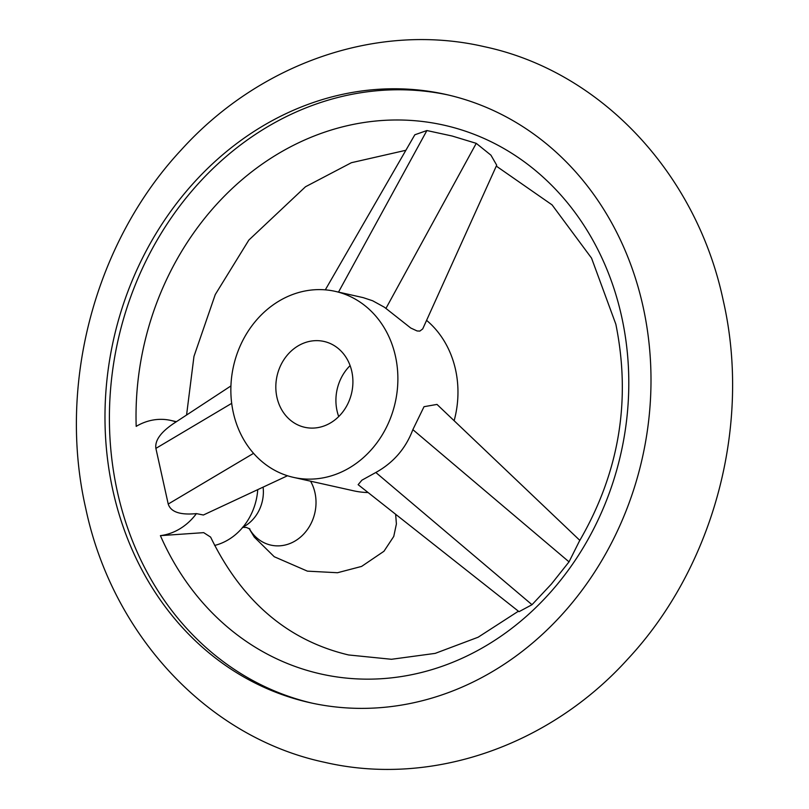 <?xml version="1.0" encoding="UTF-8"?>
<svg xmlns="http://www.w3.org/2000/svg" width="809" height="809" viewBox="0 0 809 809"><rect width="100%" height="100%" fill="white"/><g stroke="black" fill="none" stroke-linecap="round" stroke-linejoin="round"><path stroke-width="1.21" d="M263.107 487.129A36.658 31.875 102.6 0 1 243.337 526.932A36.658 31.875 102.6 0 1 242.912 527.155M257.747 489.627A58.652 50.997 102.6 0 1 252.974 510.267A58.652 50.997 102.6 0 1 214.628 545.448M643.013 306.389A311.617 270.954 -77.4 0 0 445.901 94.451A311.617 270.954 -77.4 0 0 112.967 490.77A311.617 270.954 -77.4 0 0 310.08 702.708A311.617 270.954 -77.4 0 0 643.013 306.389M312.294 703.193A311.617 270.954 102.6 0 1 117.386 491.761A311.617 270.954 102.6 0 1 448.105 94.956M287.488 475.753L203.383 515.009L196.415 513.614A58.652 50.997 102.6 0 1 160.404 535.639A281.219 244.52 -77.4 0 0 465.873 656.514A281.219 244.52 -77.4 0 0 621.585 316.37A281.219 244.52 -77.4 0 0 348.153 125.506A281.219 244.52 -77.4 0 0 136.185 426.373A58.652 50.997 102.6 0 1 170.699 420.407A58.652 50.997 102.6 0 1 176.018 421.954M518.417 611.21L478.119 637.229L435.191 653.379L391.475 659.284L348.568 654.956C287.812 640.546 241.82 601.259 210.613 537.095L203.696 532.646L160.404 535.639M496.291 166.098L552.072 204.879L591.541 258.111L615.841 324.207C631.293 400.455 619.148 472.739 579.416 541.09L569.03 561.861L551.404 584.037L532.009 604.707L519.024 611.685L358.134 484.672L361.916 480.172L375.831 472.486C393.467 462.687 405.805 448.408 412.853 429.64L424.027 406.694L437.002 404.419L579.841 540.392M325.309 289.855L414.825 134.779L426.889 130.542L452.079 136.003L476.248 143.345L490.932 155.166L496.706 165.188L422.713 328.919L419.851 331.083L417.1 330.962L410.75 328.019L384.437 307.248L372.646 300.766L363.18 297.631L335.138 291.341A95.32 82.882 102.6 0 1 395.439 356.172A95.32 82.882 102.6 0 1 293.596 477.401A95.32 82.882 102.6 0 1 233.295 412.57A95.32 82.882 102.6 0 1 335.138 291.341M426.586 320.364A95.32 82.882 102.6 0 1 455.528 369.592A95.32 82.882 102.6 0 1 454.132 420.731M196.415 513.614C180.195 515.191 170.8 512.006 168.221 504.047L155.884 448.388C154.782 440.642 160.556 432.441 173.217 423.785L230.929 385.933M276.951 397.391A43.989 38.256 102.6 0 1 323.954 341.438A43.989 38.256 102.6 0 1 351.784 371.361A43.989 38.256 102.6 0 1 304.781 427.304A43.989 38.256 102.6 0 1 276.951 397.391M338.718 416.564A43.989 38.256 102.6 0 1 337.04 410.81A43.989 38.256 102.6 0 1 350.105 365.597M368.105 492.539A95.32 82.882 102.6 0 1 353.685 490.82L293.596 477.401M310.555 481.183A41.219 35.839 102.6 0 1 314.964 492.701A41.219 35.839 102.6 0 1 293.92 541.656A41.219 35.839 102.6 0 1 249.202 528.51M338.506 292.1L426.889 130.542M385.974 308.36L476.248 143.345M412.853 429.64L569.03 561.861M375.831 472.486L532.009 604.707M253.571 453.333L168.221 504.047M231.698 403.347L155.884 448.388M249.991 529.035L246.371 527.458L242.417 527.337M484.399 46.7C601.724 71.576 696.66 174.37 723.216 300.402C751.733 424.462 714.044 566.543 627.895 658.941C549.564 745.767 431.389 787.127 324.601 762.3C207.276 737.424 112.34 634.63 85.784 508.598C57.267 384.538 94.956 242.457 181.105 150.059C259.436 63.233 377.611 21.873 484.399 46.7M405.885 150.282L351.409 162.7L305.499 186.758L248.838 240.081L215.255 294.577L193.968 356.385L186.576 415.027M170.699 420.407L176.413 421.691M249.041 528.429L254.279 537.095L274.251 556.734L307.41 571.144L337.515 572.732L361.613 566.411L383.951 551.273L393.75 536.448L396.4 523.969L395.652 514.291"/></g></svg>
